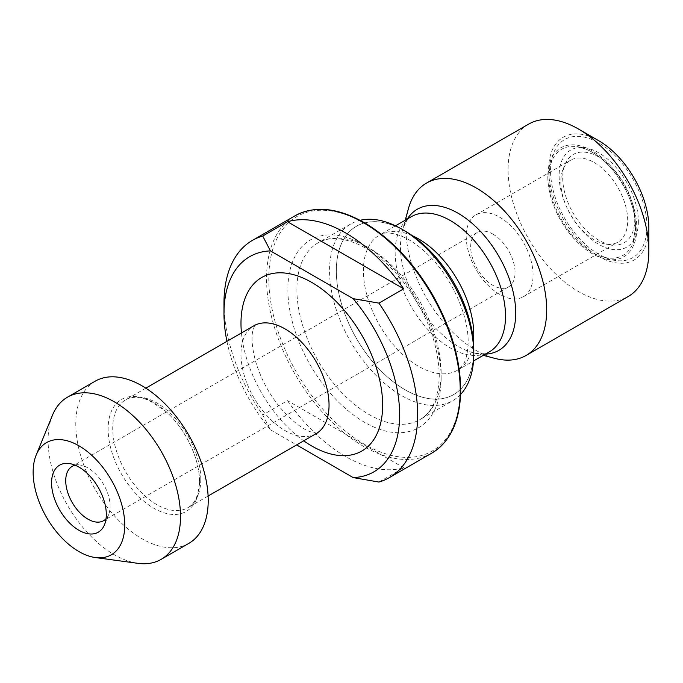 <?xml version="1.0" encoding="UTF-8"?>
<svg xmlns="http://www.w3.org/2000/svg" width="683" height="683" viewBox="0 0 683 683"><rect width="100%" height="100%" fill="white"/><g stroke="black" fill="none" stroke-linecap="round" stroke-linejoin="round"><path stroke-width="0.51" stroke-dasharray="3.42 2.56" d="M95.185 381.191A93.639 54.059 -120 0 0 95.185 489.318A93.639 54.059 -120 0 0 188.824 543.378M223.981 303.132A136.959 79.074 -120 0 0 262.716 414.957L270.434 429.812A124.221 71.715 60 0 1 226.935 341.346M378.928 482.053L403.704 467.744A136.959 79.074 60 0 1 287.492 400.648L262.716 414.957M405.053 231.033A97.225 56.134 -120 0 0 336.309 270.716A97.225 56.134 -120 0 0 405.053 389.797A97.225 56.134 -120 0 0 473.797 350.106M460.615 394.398A101.998 58.892 60 0 1 452.675 400.699A101.998 58.892 60 0 1 350.678 341.807A101.998 58.892 60 0 1 350.678 224.024A101.998 58.892 60 0 1 360.103 220.302M494.91 358.387A99.53 57.466 60 0 1 426.542 298.001A99.53 57.466 60 0 1 408.434 208.605M270.434 429.812L296.61 444.923M403.704 467.744L287.492 400.648M638.366 221.463A56.04 32.357 60 0 1 635.753 236.284A56.04 32.357 60 0 1 570.723 214.769A56.04 32.357 60 0 1 584.597 147.682A56.04 32.357 60 0 1 638.366 221.463M646.946 226.423A68.18 39.358 -120 0 0 607.486 148.894A68.18 39.358 -120 0 0 553.708 152.727A68.18 39.358 -120 0 0 564.653 218.27A68.18 39.358 -120 0 0 615.938 260.522A68.18 39.358 -120 0 0 646.946 226.423M648.85 227.516A70.87 40.912 60 0 1 598.743 256.449A70.87 40.912 60 0 1 548.628 169.657A70.87 40.912 60 0 1 598.743 140.724M528.702 124.093A99.53 57.466 -120 0 0 528.702 239.024A99.53 57.466 -120 0 0 628.232 296.49M492.878 234.09A31.375 18.117 60 0 1 513.377 261.734A31.375 18.117 60 0 1 508.562 286.877A31.375 18.117 60 0 1 492.878 285.323A31.375 18.117 60 0 1 472.38 257.679A31.375 18.117 60 0 1 477.195 232.536A31.375 18.117 60 0 1 492.878 234.09M499.64 217.185A47.298 27.311 60 0 1 530.546 258.857A47.298 27.311 60 0 1 523.289 296.764A47.298 27.311 60 0 1 475.991 269.452A47.298 27.311 60 0 1 476 214.838A47.298 27.311 60 0 1 499.64 217.185M598.743 156.979A50.96 29.42 -120 0 0 565.08 164.304A50.96 29.42 -120 0 0 573.259 213.301A50.96 29.42 -120 0 0 611.601 244.881A50.96 29.42 -120 0 0 634.174 211.499A50.96 29.42 -120 0 0 598.743 156.979M594.253 162.563A47.298 27.311 60 0 1 625.15 204.243A47.298 27.311 60 0 1 617.902 242.141A47.298 27.311 60 0 1 606.188 244.147A47.298 27.311 60 0 1 570.604 214.829A47.298 27.311 60 0 1 563.014 169.358A47.298 27.311 60 0 1 570.604 160.215A47.298 27.311 60 0 1 594.253 162.563M106.036 518.747A31.375 18.117 -120 0 0 108.64 514.615A31.375 18.117 -120 0 0 103.603 484.452A31.375 18.117 -120 0 0 79.996 465.012A31.375 18.117 -120 0 0 75.121 465.2M52.446 415.281A93.639 54.059 -120 0 0 67.48 505.309A93.639 54.059 -120 0 0 137.923 563.338M200.785 479.184A62.264 35.951 -120 0 0 173.61 416.519A62.264 35.951 -120 0 0 125.629 399.837A62.264 35.951 -120 0 0 125.629 471.74A62.264 35.951 -120 0 0 187.893 507.691A62.264 35.951 -120 0 0 200.785 479.184M199.556 481.848A64.654 37.326 60 0 1 130.974 487.969A64.654 37.326 60 0 1 130.974 396.533A64.654 37.326 60 0 1 199.556 481.848M316.144 433.645A62.264 35.951 60 0 1 253.88 397.694A62.264 35.951 60 0 1 253.88 325.791M460.231 389.079A135.362 78.152 -120 0 0 316.656 210.466A135.362 78.152 -120 0 0 316.656 401.903A135.362 78.152 -120 0 0 460.231 389.079M431.869 453.077A136.959 79.074 60 0 1 294.911 374.002A136.959 79.074 60 0 1 294.911 215.862M441.141 378.058A108.375 62.571 60 0 1 326.201 388.328A108.375 62.571 60 0 1 326.201 235.063A108.375 62.571 60 0 1 441.141 378.058M441.141 372.858A101.998 58.892 -120 0 0 396.618 270.203A101.998 58.892 -120 0 0 318.022 242.883A101.998 58.892 -120 0 0 318.022 360.658A101.998 58.892 -120 0 0 420.019 419.55A101.998 58.892 -120 0 0 441.141 372.858M473.746 350.072A97.14 56.083 60 0 1 370.707 359.275A97.14 56.083 60 0 1 370.707 221.89A97.14 56.083 60 0 1 473.746 350.072M407.333 218.987A81.49 47.05 -120 0 0 402.518 230.12A81.49 47.05 -120 0 0 417.347 303.312A81.49 47.05 -120 0 0 473.319 352.752A81.49 47.05 -120 0 0 485.365 354.144M483.282 355.356L473.319 352.752C481.95 354.289 487.295 353.99 489.361 351.847A78.033 45.052 60 0 1 411.32 306.795A78.033 45.052 60 0 1 411.328 216.69C408.434 217.399 405.506 221.881 402.518 230.12L405.25 220.191M412.438 235.755A78.033 45.052 -120 0 0 379.552 235.029A78.033 45.052 -120 0 0 379.552 325.134A78.033 45.052 -120 0 0 457.584 370.186A78.033 45.052 -120 0 0 473.404 341.346M241.449 332.971A100.17 57.833 -120 0 0 303.713 440.817M635.651 227.311A61.282 35.379 60 0 1 632.8 243.515A61.282 35.379 60 0 1 561.682 219.986A61.282 35.379 60 0 1 576.862 146.623A61.282 35.379 60 0 1 635.651 227.311M636.821 227.985A62.938 36.336 60 0 1 608.203 259.463A62.938 36.336 60 0 1 560.854 220.464A62.938 36.336 60 0 1 550.746 159.959A62.938 36.336 60 0 1 600.391 156.424A62.938 36.336 60 0 1 636.821 227.985M145.838 388.166L125.629 399.837C131.46 396.302 139.272 396.507 149.065 400.469L164.509 410.372C184.376 426.704 199.837 458.344 199.393 481.131C198.941 494.868 195.107 503.721 187.893 507.691L208.102 496.02M350.678 224.024L318.022 242.883C328.421 236.753 341.927 237.283 358.532 244.463C374.028 251.677 388.747 263.886 402.68 281.08C426.209 311.866 438.409 343.327 439.28 375.454C438.682 397.865 432.262 412.566 420.019 419.55L452.675 400.699M395.5 225.817L379.552 235.029C384.256 231.972 391.641 232.357 401.698 236.198C410.731 239.904 420.096 246.64 429.786 256.407C452.394 278.929 468.692 316.571 468.145 342.268C467.701 354.332 465.541 362.451 461.665 366.626L457.584 370.186L473.532 360.983M317.143 433.235L310.193 431.707C303.542 429.342 295.637 423.656 286.476 414.658C271.996 399.384 261.7 381.643 255.613 361.427C252.258 348.612 251.259 338.691 252.616 331.665L254.733 325.134M584.597 147.682L576.862 146.623L585.22 148.851C594.56 152.548 603.516 159.361 612.088 169.299C627.148 187.851 634.994 207.239 635.617 227.456L632.8 243.515L635.753 236.284M615.938 260.522L608.203 259.463C601.817 258.575 595.226 255.852 588.413 251.276C576.102 242.747 565.942 230.734 557.926 215.239C550.532 200.315 547.185 186.237 547.911 173.012L550.746 159.959L553.708 152.727M606.188 244.147L611.601 244.881M563.014 169.358L565.08 164.304M523.289 296.764L617.902 242.141M476 214.838L570.604 160.215M79.996 465.012L69.179 463.535M108.64 514.615L104.499 524.723M477.195 232.536L72.227 466.344M508.562 286.877L103.603 520.677"/><path stroke-width="1.02" d="M95.278 557.533L137.923 563.338A93.639 54.059 -120 0 0 161.12 559.368L188.824 543.378A93.639 54.059 -120 0 0 208.213 500.511A93.639 54.059 -120 0 0 167.344 406.274A93.639 54.059 -120 0 0 95.185 381.191L67.48 397.182A93.639 54.059 -120 0 0 52.446 415.281L36.156 455.117A64.765 37.394 -120 0 0 46.555 517.39A64.765 37.394 -120 0 0 95.278 557.533A64.765 37.394 -120 0 0 124.741 525.133A64.765 37.394 -120 0 0 87.253 451.48A64.765 37.394 -120 0 0 36.156 455.117M262.716 236.036A136.959 79.074 -120 0 0 252.343 240.433A136.959 79.074 -120 0 0 223.981 303.132L223.981 313.531A124.221 71.715 60 0 1 270.434 250.892L262.716 236.036L287.492 221.727A136.959 79.074 60 0 1 403.704 288.824L378.928 303.132L353.196 298.676A124.221 71.715 60 0 1 399.649 414.957A124.221 71.715 60 0 1 353.196 477.596L378.928 482.053A136.959 79.074 -120 0 0 389.301 477.648A136.959 79.074 -120 0 0 417.663 414.957A136.959 79.074 -120 0 0 378.928 303.132M473.797 353.999L473.797 350.106A97.225 56.134 -120 0 0 405.053 231.033L401.672 229.078A101.998 58.892 60 0 1 473.797 353.999A101.998 58.892 60 0 1 460.615 394.398M360.103 220.302A101.998 58.892 60 0 1 401.672 229.078M405.25 220.191L408.434 208.605A99.53 57.466 60 0 1 426.542 183.07A99.53 57.466 60 0 1 503.243 209.741A99.53 57.466 60 0 1 546.69 309.903A99.53 57.466 60 0 1 526.081 355.467A99.53 57.466 60 0 1 494.91 358.387L483.282 355.356M226.935 341.346A124.221 71.715 60 0 1 223.981 313.531M296.61 444.923L353.196 477.596M353.196 298.676L270.434 250.892M287.492 221.727L403.704 288.824M578.467 129.019L598.743 140.724A70.87 40.912 60 0 1 648.85 227.516L648.85 250.926A99.53 57.466 -120 0 0 578.467 129.019A99.53 57.466 -120 0 0 528.702 124.093L426.542 183.07M526.081 355.467L628.232 296.49A99.53 57.466 -120 0 0 648.85 250.926M78.938 530.29A38.7 22.343 60 0 1 52.028 488.883A38.7 22.343 60 0 1 69.179 463.535A38.7 22.343 60 0 1 98.292 487.517A38.7 22.343 60 0 1 104.499 524.723A38.7 22.343 60 0 1 78.938 530.29M75.121 465.2A31.375 18.117 -120 0 0 72.227 466.344A31.375 18.117 -120 0 0 67.421 491.478A31.375 18.117 -120 0 0 87.911 519.123A31.375 18.117 -120 0 0 103.603 520.677A31.375 18.117 -120 0 0 106.036 518.747M161.12 559.368A93.639 54.059 -120 0 0 180.517 516.502A93.639 54.059 -120 0 0 139.639 422.265A93.639 54.059 -120 0 0 67.48 397.182M254.733 325.134L253.88 325.791A62.264 35.951 60 0 1 301.86 342.473A62.264 35.951 60 0 1 329.044 405.139A62.264 35.951 60 0 1 316.144 433.645L208.102 496.02M431.869 453.077C450.712 441.508 460.325 420.395 460.701 389.728C460.299 358.626 450.754 326.696 432.074 293.938C413.872 263.186 392.119 239.912 366.814 224.118C339.067 207.726 315.102 204.977 294.911 215.862A136.959 79.074 60 0 1 400.451 252.548A136.959 79.074 60 0 1 460.231 390.377A136.959 79.074 60 0 1 431.869 453.077L389.301 477.648M485.365 354.144A81.49 47.05 -120 0 0 515.716 313.062A81.49 47.05 -120 0 0 472.158 223.384A81.49 47.05 -120 0 0 407.333 218.987M395.5 225.817L411.328 216.69A78.033 45.052 60 0 1 471.458 237.59A78.033 45.052 60 0 1 505.522 316.118A78.033 45.052 60 0 1 489.361 351.847L473.532 360.983M473.404 341.346A78.033 45.052 -120 0 0 473.746 334.465A78.033 45.052 -120 0 0 412.438 235.755M303.713 440.817A100.17 57.833 -120 0 0 382.642 405.139A100.17 57.833 -120 0 0 307.76 280.243A100.17 57.833 -120 0 0 241.449 332.971M253.88 325.791L145.838 388.166M294.911 215.862L252.343 240.433M316.144 433.645L317.143 433.235"/></g></svg>
